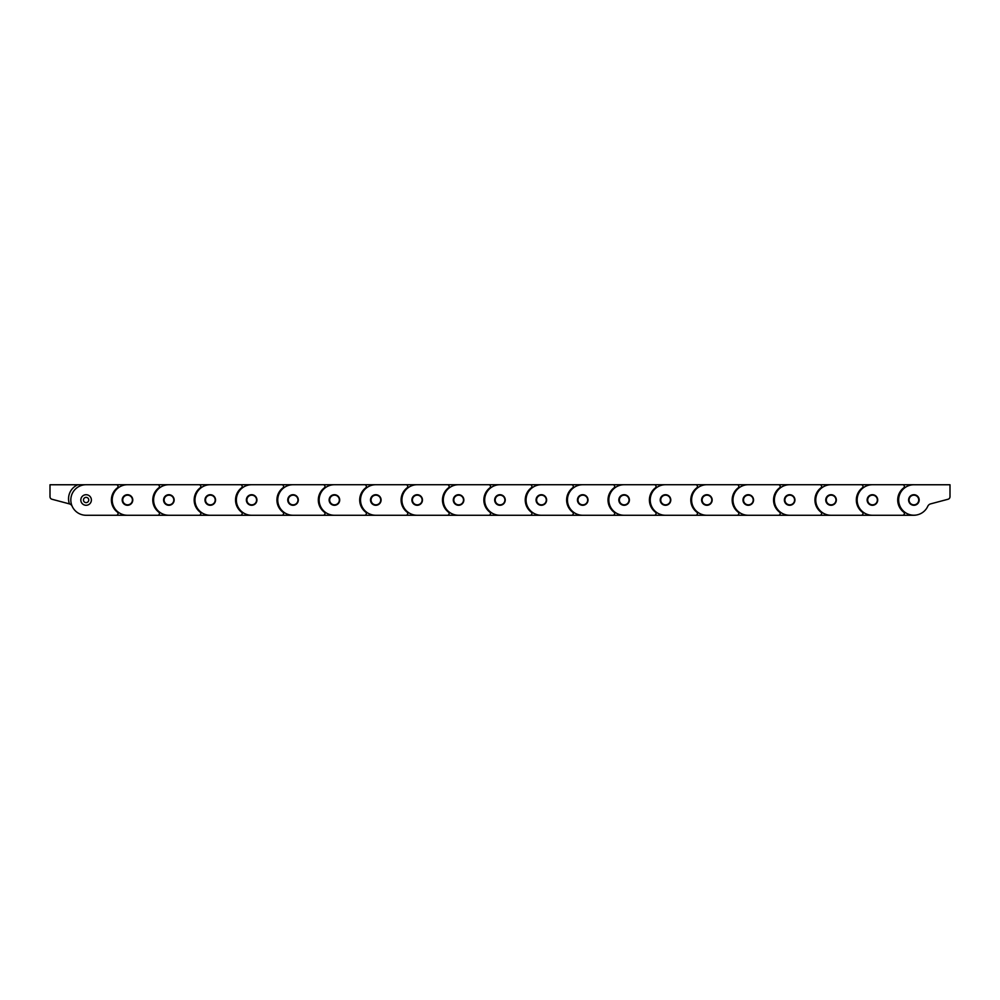 <?xml version="1.0" encoding="UTF-8"?>
<svg xmlns="http://www.w3.org/2000/svg" width="1000" height="1000" viewBox="0 0 1000 1000"><rect width="100%" height="100%" fill="white"/><g stroke="black" fill="none" stroke-linecap="round" stroke-linejoin="round"><path stroke-width="1.5" d="M83.462 500A2.637 2.637 0 0 1 86.1 497.362A2.637 2.637 0 0 1 88.75 500A2.637 2.637 0 0 1 86.1 502.638A2.637 2.637 0 0 1 83.462 500M80.825 500A5.288 5.288 0 0 0 86.1 505.288A5.288 5.288 0 0 0 91.388 500A5.288 5.288 0 0 0 86.1 494.712A5.288 5.288 0 0 0 80.825 500M84.938 484.762L77.825 484.762A15.275 15.275 0 0 0 69.4 503.85A4.4 4.4 0 0 1 71.975 505.825A4.4 4.4 0 0 0 69.45 503.9L51.962 499.25L69.438 503.9M50 490.725L50 496.688A2.637 2.637 0 0 0 51.962 499.25M77.825 484.762L50 484.762L50 496.688M127.537 505.288A5.288 5.288 0 0 1 122.287 500A5.288 5.288 0 0 1 127.537 494.712A5.288 5.288 0 0 0 122.287 500M116.3 515.275L86.1 515.275A15.275 15.275 0 0 1 70.825 500A15.275 15.275 0 0 1 86.1 484.725L116.3 484.725A1.762 1.762 0 0 1 117.375 487.875A15.275 15.275 0 0 0 117.375 512.125A1.762 1.762 0 0 1 116.3 515.275L127.312 515.275A15.275 15.275 0 0 0 127.4 515.275M127.4 484.725A15.275 15.275 0 0 0 127.312 484.725L116.3 484.725M86.1 515.275L94.075 515.275M118.95 515.275L127.312 515.275M118.95 484.725L127.312 484.725M94.075 484.725L86.1 484.725M122.2 500A5.288 5.288 0 0 1 127.487 494.712A5.288 5.288 0 0 1 132.775 500A5.288 5.288 0 0 1 127.487 505.288A5.288 5.288 0 0 1 122.2 500M168.912 505.288A5.288 5.288 0 0 1 163.675 500A5.288 5.288 0 0 1 168.912 494.712M157.688 515.275L127.487 515.275A15.275 15.275 0 0 1 112.212 500A15.275 15.275 0 0 1 127.487 484.725L157.688 484.725A1.762 1.762 0 0 1 158.763 487.875A15.275 15.275 0 0 0 158.763 512.125A1.762 1.762 0 0 1 157.688 515.275L168.7 515.275A15.275 15.275 0 0 0 168.787 515.275M168.787 484.725A15.275 15.275 0 0 0 168.7 484.725L157.688 484.725M127.487 515.275L135.463 515.275M160.338 515.275L168.7 515.275M160.338 484.725L168.7 484.725M135.463 484.725L127.487 484.725M163.588 500A5.288 5.288 0 0 1 168.875 494.712A5.288 5.288 0 0 1 174.15 500A5.288 5.288 0 0 1 168.875 505.288A5.288 5.288 0 0 1 163.588 500M210.3 505.288A5.288 5.288 0 0 1 205.062 500A5.288 5.288 0 0 1 210.3 494.712M199.075 515.275L168.875 515.275A15.275 15.275 0 0 1 153.6 500A15.275 15.275 0 0 1 168.875 484.725L199.075 484.725A1.762 1.762 0 0 1 200.15 487.875A15.275 15.275 0 0 0 200.15 512.125A1.762 1.762 0 0 1 199.075 515.275L210.087 515.275A15.275 15.275 0 0 0 210.175 515.275M210.175 484.725A15.275 15.275 0 0 0 210.087 484.725L199.075 484.725M168.875 515.275L176.85 515.275M201.713 515.275L210.087 515.275M201.713 484.725L210.087 484.725M176.85 484.725L168.875 484.725M204.975 500A5.288 5.288 0 0 1 210.263 494.712A5.288 5.288 0 0 1 215.538 500A5.288 5.288 0 0 1 210.263 505.288A5.288 5.288 0 0 1 204.975 500M251.688 505.288A5.288 5.288 0 0 1 246.45 500A5.288 5.288 0 0 1 251.688 494.712M240.463 515.275L210.263 515.275A15.275 15.275 0 0 1 194.975 500A15.275 15.275 0 0 1 210.263 484.725L240.463 484.725A1.762 1.762 0 0 1 241.525 487.875A15.275 15.275 0 0 0 241.525 512.125A1.762 1.762 0 0 1 240.463 515.275L251.462 515.275A15.275 15.275 0 0 0 251.55 515.275M251.55 484.725A15.275 15.275 0 0 0 251.462 484.725L240.463 484.725M210.263 515.275L218.225 515.275M243.1 515.275L251.462 515.275M243.1 484.725L251.462 484.725M218.225 484.725L210.263 484.725M246.363 500A5.288 5.288 0 0 1 251.637 494.712A5.288 5.288 0 0 1 256.925 500A5.288 5.288 0 0 1 251.637 505.288A5.288 5.288 0 0 1 246.363 500M293.075 505.288A5.288 5.288 0 0 1 287.838 500A5.288 5.288 0 0 1 293.075 494.712M281.837 515.275L251.637 515.275A15.275 15.275 0 0 1 236.363 500A15.275 15.275 0 0 1 251.637 484.725L281.837 484.725A1.762 1.762 0 0 1 282.913 487.875A15.275 15.275 0 0 0 282.913 512.125A1.762 1.762 0 0 1 281.837 515.275L292.85 515.275A15.275 15.275 0 0 0 292.938 515.275M292.938 484.725A15.275 15.275 0 0 0 292.85 484.725L281.837 484.725M251.637 515.275L259.613 515.275M284.488 515.275L292.85 515.275M284.488 484.725L292.85 484.725M259.613 484.725L251.637 484.725M287.75 500A5.288 5.288 0 0 1 293.025 494.712A5.288 5.288 0 0 1 298.312 500A5.288 5.288 0 0 1 293.025 505.288A5.288 5.288 0 0 1 287.75 500M334.462 505.288A5.288 5.288 0 0 1 329.225 500A5.288 5.288 0 0 1 334.462 494.712M323.225 515.275L293.025 515.275A15.275 15.275 0 0 1 277.75 500A15.275 15.275 0 0 1 293.025 484.725L323.225 484.725A1.762 1.762 0 0 1 324.3 487.875A15.275 15.275 0 0 0 324.3 512.125A1.762 1.762 0 0 1 323.225 515.275L334.237 515.275A15.275 15.275 0 0 0 334.325 515.275M334.325 484.725A15.275 15.275 0 0 0 334.237 484.725L323.225 484.725M293.025 515.275L301 515.275M325.875 515.275L334.237 515.275M325.875 484.725L334.237 484.725M301 484.725L293.025 484.725M329.125 500A5.288 5.288 0 0 1 334.412 494.712A5.288 5.288 0 0 1 339.7 500A5.288 5.288 0 0 1 334.412 505.288A5.288 5.288 0 0 1 329.125 500M375.85 505.288A5.288 5.288 0 0 1 370.6 500A5.288 5.288 0 0 1 375.85 494.712M364.613 515.275L334.412 515.275A15.275 15.275 0 0 1 319.137 500A15.275 15.275 0 0 1 334.412 484.725L364.613 484.725A1.762 1.762 0 0 1 365.688 487.875A15.275 15.275 0 0 0 365.688 512.125A1.762 1.762 0 0 1 364.613 515.275L375.625 515.275A15.275 15.275 0 0 0 375.712 515.275M375.712 484.725A15.275 15.275 0 0 0 375.625 484.725L364.613 484.725M334.412 515.275L342.388 515.275M367.262 515.275L375.625 515.275M367.262 484.725L375.625 484.725M342.388 484.725L334.412 484.725M370.513 500A5.288 5.288 0 0 1 375.8 494.712A5.288 5.288 0 0 1 381.087 500A5.288 5.288 0 0 1 375.8 505.288A5.288 5.288 0 0 1 370.513 500M417.225 505.288A5.288 5.288 0 0 1 411.987 500A5.288 5.288 0 0 1 417.225 494.712M406 515.275L375.8 515.275A15.275 15.275 0 0 1 360.525 500A15.275 15.275 0 0 1 375.8 484.725L406 484.725A1.762 1.762 0 0 1 407.075 487.875A15.275 15.275 0 0 0 407.075 512.125A1.762 1.762 0 0 1 406 515.275L417.013 515.275A15.275 15.275 0 0 0 417.1 515.275M417.1 484.725A15.275 15.275 0 0 0 417.013 484.725L406 484.725M375.8 515.275L383.775 515.275M408.65 515.275L417.013 515.275M408.65 484.725L417.013 484.725M383.775 484.725L375.8 484.725M411.9 500A5.288 5.288 0 0 1 417.188 494.712A5.288 5.288 0 0 1 422.463 500A5.288 5.288 0 0 1 417.188 505.288A5.288 5.288 0 0 1 411.9 500M458.612 505.288A5.288 5.288 0 0 1 453.375 500A5.288 5.288 0 0 1 458.612 494.712M447.388 515.275L417.188 515.275A15.275 15.275 0 0 1 401.912 500A15.275 15.275 0 0 1 417.188 484.725L447.388 484.725A1.762 1.762 0 0 1 448.462 487.875A15.275 15.275 0 0 0 448.462 512.125A1.762 1.762 0 0 1 447.388 515.275L458.4 515.275A15.275 15.275 0 0 0 458.488 515.275M458.488 484.725A15.275 15.275 0 0 0 458.4 484.725L447.388 484.725M417.188 515.275L425.15 515.275M450.025 515.275L458.4 515.275M450.025 484.725L458.4 484.725M425.15 484.725L417.188 484.725M453.288 500A5.288 5.288 0 0 1 458.575 494.712A5.288 5.288 0 0 1 463.85 500A5.288 5.288 0 0 1 458.575 505.288A5.288 5.288 0 0 1 453.288 500M500 505.288A5.288 5.288 0 0 1 494.762 500A5.288 5.288 0 0 1 500 494.712M488.775 515.275L458.575 515.275A15.275 15.275 0 0 1 443.288 500A15.275 15.275 0 0 1 458.575 484.725L488.775 484.725A1.762 1.762 0 0 1 489.837 487.875A15.275 15.275 0 0 0 489.837 512.125A1.762 1.762 0 0 1 488.775 515.275L499.775 515.275A15.275 15.275 0 0 0 499.862 515.275M499.862 484.725A15.275 15.275 0 0 0 499.775 484.725L488.775 484.725M458.575 515.275L466.538 515.275M491.413 515.275L499.775 515.275M491.413 484.725L499.775 484.725M466.538 484.725L458.575 484.725M494.675 500A5.288 5.288 0 0 1 499.95 494.712A5.288 5.288 0 0 1 505.238 500A5.288 5.288 0 0 1 499.95 505.288A5.288 5.288 0 0 1 494.675 500M541.388 505.288A5.288 5.288 0 0 1 536.15 500A5.288 5.288 0 0 1 541.388 494.712M530.15 515.275L499.95 515.275A15.275 15.275 0 0 1 484.675 500A15.275 15.275 0 0 1 499.95 484.725L530.15 484.725A1.762 1.762 0 0 1 531.225 487.875A15.275 15.275 0 0 0 531.225 512.125A1.762 1.762 0 0 1 530.15 515.275L541.163 515.275A15.275 15.275 0 0 0 541.25 515.275M541.25 484.725A15.275 15.275 0 0 0 541.163 484.725L530.15 484.725M499.95 515.275L507.925 515.275M532.8 515.275L541.163 515.275M532.8 484.725L541.163 484.725M507.925 484.725L499.95 484.725M536.062 500A5.288 5.288 0 0 1 541.337 494.712A5.288 5.288 0 0 1 546.625 500A5.288 5.288 0 0 1 541.337 505.288A5.288 5.288 0 0 1 536.062 500M582.775 505.288A5.288 5.288 0 0 1 577.537 500A5.288 5.288 0 0 1 582.775 494.712M571.538 515.275L541.337 515.275A15.275 15.275 0 0 1 526.062 500A15.275 15.275 0 0 1 541.337 484.725L571.538 484.725A1.762 1.762 0 0 1 572.612 487.875A15.275 15.275 0 0 0 572.612 512.125A1.762 1.762 0 0 1 571.538 515.275L582.55 515.275A15.275 15.275 0 0 0 582.638 515.275M582.638 484.725A15.275 15.275 0 0 0 582.55 484.725L571.538 484.725M541.337 515.275L549.312 515.275M574.188 515.275L582.55 515.275M574.188 484.725L582.55 484.725M549.312 484.725L541.337 484.725M577.438 500A5.288 5.288 0 0 1 582.725 494.712A5.288 5.288 0 0 1 588.013 500A5.288 5.288 0 0 1 582.725 505.288A5.288 5.288 0 0 1 577.438 500M624.15 505.288A5.288 5.288 0 0 1 618.913 500A5.288 5.288 0 0 1 624.15 494.712M612.925 515.275L582.725 515.275A15.275 15.275 0 0 1 567.45 500A15.275 15.275 0 0 1 582.725 484.725L612.925 484.725A1.762 1.762 0 0 1 614 487.875A15.275 15.275 0 0 0 614 512.125A1.762 1.762 0 0 1 612.925 515.275L623.938 515.275A15.275 15.275 0 0 0 624.025 515.275M624.025 484.725A15.275 15.275 0 0 0 623.938 484.725L612.925 484.725M582.725 515.275L590.7 515.275M615.575 515.275L623.938 515.275M615.575 484.725L623.938 484.725M590.7 484.725L582.725 484.725M618.825 500A5.288 5.288 0 0 1 624.113 494.712A5.288 5.288 0 0 1 629.4 500A5.288 5.288 0 0 1 624.113 505.288A5.288 5.288 0 0 1 618.825 500M665.537 505.288A5.288 5.288 0 0 1 660.3 500A5.288 5.288 0 0 1 665.537 494.712M654.312 515.275L624.113 515.275A15.275 15.275 0 0 1 608.837 500A15.275 15.275 0 0 1 624.113 484.725L654.312 484.725A1.762 1.762 0 0 1 655.387 487.875A15.275 15.275 0 0 0 655.387 512.125A1.762 1.762 0 0 1 654.312 515.275L665.325 515.275A15.275 15.275 0 0 0 665.413 515.275M665.413 484.725A15.275 15.275 0 0 0 665.325 484.725L654.312 484.725M624.113 515.275L632.087 515.275M656.963 515.275L665.325 515.275M656.963 484.725L665.325 484.725M632.087 484.725L624.113 484.725M660.212 500A5.288 5.288 0 0 1 665.5 494.712A5.288 5.288 0 0 1 670.775 500A5.288 5.288 0 0 1 665.5 505.288A5.288 5.288 0 0 1 660.212 500M706.925 505.288A5.288 5.288 0 0 1 701.688 500A5.288 5.288 0 0 1 706.925 494.712M695.7 515.275L665.5 515.275A15.275 15.275 0 0 1 650.225 500A15.275 15.275 0 0 1 665.5 484.725L695.7 484.725A1.762 1.762 0 0 1 696.775 487.875A15.275 15.275 0 0 0 696.775 512.125A1.762 1.762 0 0 1 695.7 515.275L706.712 515.275A15.275 15.275 0 0 0 706.8 515.275M706.8 484.725A15.275 15.275 0 0 0 706.712 484.725L695.7 484.725M665.5 515.275L673.462 515.275M698.337 515.275L706.712 515.275M698.337 484.725L706.712 484.725M673.462 484.725L665.5 484.725M701.6 500A5.288 5.288 0 0 1 706.888 494.712A5.288 5.288 0 0 1 712.163 500A5.288 5.288 0 0 1 706.888 505.288A5.288 5.288 0 0 1 701.6 500M748.312 505.288A5.288 5.288 0 0 1 743.075 500A5.288 5.288 0 0 1 748.312 494.712M737.087 515.275L706.888 515.275A15.275 15.275 0 0 1 691.6 500A15.275 15.275 0 0 1 706.888 484.725L737.087 484.725A1.762 1.762 0 0 1 738.15 487.875A15.275 15.275 0 0 0 738.15 512.125A1.762 1.762 0 0 1 737.087 515.275L748.088 515.275A15.275 15.275 0 0 0 748.175 515.275M748.175 484.725A15.275 15.275 0 0 0 748.088 484.725L737.087 484.725M706.888 515.275L714.85 515.275M739.725 515.275L748.088 515.275M739.725 484.725L748.088 484.725M714.85 484.725L706.888 484.725M742.987 500A5.288 5.288 0 0 1 748.263 494.712A5.288 5.288 0 0 1 753.55 500A5.288 5.288 0 0 1 748.263 505.288A5.288 5.288 0 0 1 742.987 500M789.7 505.288A5.288 5.288 0 0 1 784.463 500A5.288 5.288 0 0 1 789.7 494.712M778.462 515.275L748.263 515.275A15.275 15.275 0 0 1 732.987 500A15.275 15.275 0 0 1 748.263 484.725L778.462 484.725A1.762 1.762 0 0 1 779.538 487.875A15.275 15.275 0 0 0 779.538 512.125A1.762 1.762 0 0 1 778.462 515.275L789.475 515.275A15.275 15.275 0 0 0 789.562 515.275M789.562 484.725A15.275 15.275 0 0 0 789.475 484.725L778.462 484.725M748.263 515.275L756.237 515.275M781.112 515.275L789.475 515.275M781.112 484.725L789.475 484.725M756.237 484.725L748.263 484.725M784.375 500A5.288 5.288 0 0 1 789.65 494.712A5.288 5.288 0 0 1 794.938 500A5.288 5.288 0 0 1 789.65 505.288A5.288 5.288 0 0 1 784.375 500M831.087 505.288A5.288 5.288 0 0 1 825.85 500A5.288 5.288 0 0 1 831.087 494.712M819.85 515.275L789.65 515.275A15.275 15.275 0 0 1 774.375 500A15.275 15.275 0 0 1 789.65 484.725L819.85 484.725A1.762 1.762 0 0 1 820.925 487.875A15.275 15.275 0 0 0 820.925 512.125A1.762 1.762 0 0 1 819.85 515.275L830.863 515.275A15.275 15.275 0 0 0 830.95 515.275M830.95 484.725A15.275 15.275 0 0 0 830.863 484.725L819.85 484.725M789.65 515.275L797.625 515.275M822.5 515.275L830.863 515.275M822.5 484.725L830.863 484.725M797.625 484.725L789.65 484.725M825.75 500A5.288 5.288 0 0 1 831.038 494.712A5.288 5.288 0 0 1 836.325 500A5.288 5.288 0 0 1 831.038 505.288A5.288 5.288 0 0 1 825.75 500M872.463 505.288A5.288 5.288 0 0 1 867.225 500A5.288 5.288 0 0 1 872.463 494.712M861.237 515.275L831.038 515.275A15.275 15.275 0 0 1 815.763 500A15.275 15.275 0 0 1 831.038 484.725L861.237 484.725A1.762 1.762 0 0 1 862.312 487.875A15.275 15.275 0 0 0 862.312 512.125A1.762 1.762 0 0 1 861.237 515.275L872.25 515.275A15.275 15.275 0 0 0 872.337 515.275M872.337 484.725A15.275 15.275 0 0 0 872.25 484.725L861.237 484.725M831.038 515.275L839.013 515.275M863.888 515.275L872.25 515.275M863.888 484.725L872.25 484.725M839.013 484.725L831.038 484.725M867.138 500A5.288 5.288 0 0 1 872.425 494.712A5.288 5.288 0 0 1 877.712 500A5.288 5.288 0 0 1 872.425 505.288A5.288 5.288 0 0 1 867.138 500M902.625 515.275L872.425 515.275A15.275 15.275 0 0 1 857.15 500A15.275 15.275 0 0 1 872.425 484.725L902.625 484.725A1.762 1.762 0 0 1 903.7 487.875A15.275 15.275 0 0 0 903.7 512.125A1.762 1.762 0 0 1 902.625 515.275L913.637 515.275A15.275 15.275 0 0 0 916.312 515.037M923.587 484.762L914.788 484.762A15.275 15.275 0 0 0 913.637 484.725L902.625 484.725M872.425 515.275L880.4 515.275M905.263 515.275L913.637 515.275M905.263 484.725L913.637 484.725M880.4 484.725L872.425 484.725M908.612 500A5.288 5.288 0 0 1 913.9 494.712A5.288 5.288 0 0 1 919.175 500A5.288 5.288 0 0 1 913.9 505.288A5.288 5.288 0 0 1 908.612 500M950 484.762L950 496.688A2.637 2.637 0 0 1 948.037 499.25L930.638 503.875A4.4 4.4 0 0 0 927.763 506.3A15.237 15.237 0 0 1 898.812 497.837A15.237 15.237 0 0 1 913.9 484.762L950 484.762M950 490.725L950 496.688M122.737 500A4.838 4.838 0 0 0 127.575 504.837A4.838 4.838 0 0 0 132.413 500A4.838 4.838 0 0 0 127.575 495.163A4.838 4.838 0 0 0 122.737 500M164.112 500A4.838 4.838 0 0 0 168.962 504.837A4.838 4.838 0 0 0 173.8 500A4.838 4.838 0 0 0 168.962 495.163A4.838 4.838 0 0 0 164.112 500M205.5 500A4.838 4.838 0 0 0 210.35 504.837A4.838 4.838 0 0 0 215.188 500A4.838 4.838 0 0 0 210.35 495.163A4.838 4.838 0 0 0 205.5 500M246.887 500A4.838 4.838 0 0 0 251.737 504.837A4.838 4.838 0 0 0 256.575 500A4.838 4.838 0 0 0 251.737 495.163A4.838 4.838 0 0 0 246.887 500M288.275 500A4.838 4.838 0 0 0 293.113 504.837A4.838 4.838 0 0 0 297.962 500A4.838 4.838 0 0 0 293.113 495.163A4.838 4.838 0 0 0 288.275 500M329.663 500A4.838 4.838 0 0 0 334.5 504.837A4.838 4.838 0 0 0 339.35 500A4.838 4.838 0 0 0 334.5 495.163A4.838 4.838 0 0 0 329.663 500M371.05 500A4.838 4.838 0 0 0 375.887 504.837A4.838 4.838 0 0 0 380.725 500A4.838 4.838 0 0 0 375.887 495.163A4.838 4.838 0 0 0 371.05 500M412.425 500A4.838 4.838 0 0 0 417.275 504.837A4.838 4.838 0 0 0 422.113 500A4.838 4.838 0 0 0 417.275 495.163A4.838 4.838 0 0 0 412.425 500M453.812 500A4.838 4.838 0 0 0 458.663 504.837A4.838 4.838 0 0 0 463.5 500A4.838 4.838 0 0 0 458.663 495.163A4.838 4.838 0 0 0 453.812 500M495.2 500A4.838 4.838 0 0 0 500.05 504.837A4.838 4.838 0 0 0 504.888 500A4.838 4.838 0 0 0 500.05 495.163A4.838 4.838 0 0 0 495.2 500M536.587 500A4.838 4.838 0 0 0 541.425 504.837A4.838 4.838 0 0 0 546.275 500A4.838 4.838 0 0 0 541.425 495.163A4.838 4.838 0 0 0 536.587 500M577.975 500A4.838 4.838 0 0 0 582.812 504.837A4.838 4.838 0 0 0 587.663 500A4.838 4.838 0 0 0 582.812 495.163A4.838 4.838 0 0 0 577.975 500M619.362 500A4.838 4.838 0 0 0 624.2 504.837A4.838 4.838 0 0 0 629.038 500A4.838 4.838 0 0 0 624.2 495.163A4.838 4.838 0 0 0 619.362 500M660.738 500A4.838 4.838 0 0 0 665.588 504.837A4.838 4.838 0 0 0 670.425 500A4.838 4.838 0 0 0 665.588 495.163A4.838 4.838 0 0 0 660.738 500M702.125 500A4.838 4.838 0 0 0 706.975 504.837A4.838 4.838 0 0 0 711.812 500A4.838 4.838 0 0 0 706.975 495.163A4.838 4.838 0 0 0 702.125 500M743.512 500A4.838 4.838 0 0 0 748.363 504.837A4.838 4.838 0 0 0 753.2 500A4.838 4.838 0 0 0 748.363 495.163A4.838 4.838 0 0 0 743.512 500M784.9 500A4.838 4.838 0 0 0 789.737 504.837A4.838 4.838 0 0 0 794.587 500A4.838 4.838 0 0 0 789.737 495.163A4.838 4.838 0 0 0 784.9 500M826.287 500A4.838 4.838 0 0 0 831.125 504.837A4.838 4.838 0 0 0 835.975 500A4.838 4.838 0 0 0 831.125 495.163A4.838 4.838 0 0 0 826.287 500M867.675 500A4.838 4.838 0 0 0 872.513 504.837A4.838 4.838 0 0 0 877.35 500A4.838 4.838 0 0 0 872.513 495.163A4.838 4.838 0 0 0 867.675 500M909.05 500A4.838 4.838 0 0 0 913.9 504.837A4.838 4.838 0 0 0 918.737 500A4.838 4.838 0 0 0 913.9 495.163A4.838 4.838 0 0 0 909.05 500"/></g></svg>
